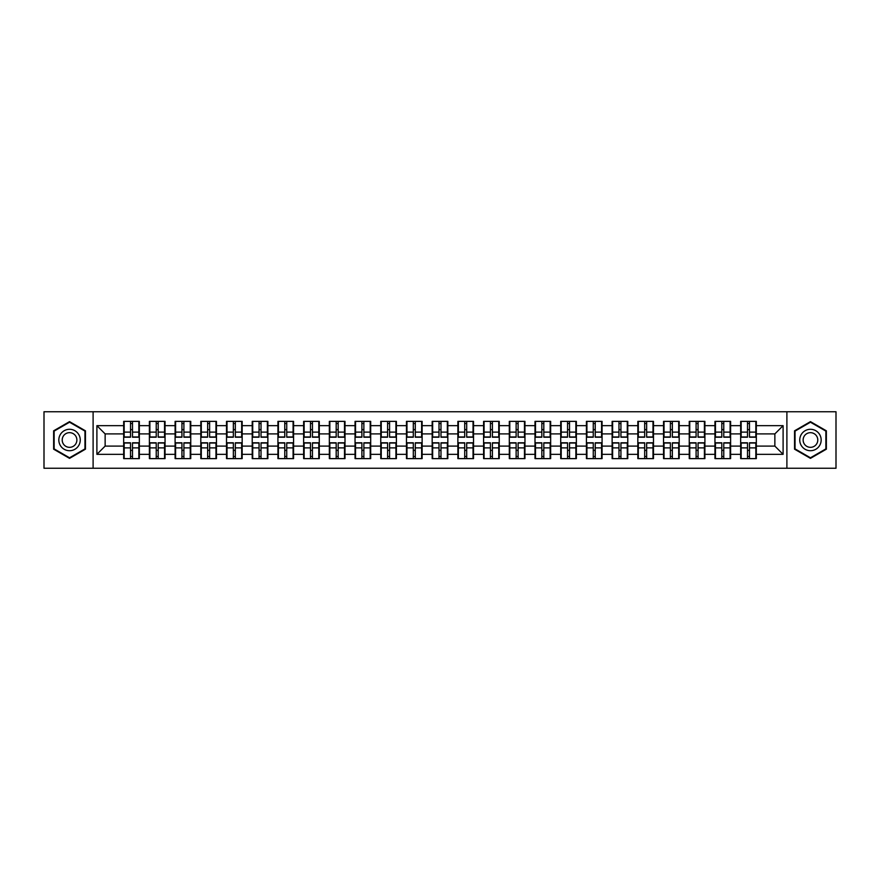 <?xml version="1.0" encoding="UTF-8"?>
<svg xmlns="http://www.w3.org/2000/svg" width="880" height="880" viewBox="0 0 880 880"><rect width="100%" height="100%" fill="white"/><g stroke="black" fill="none" stroke-linecap="round" stroke-linejoin="round"><path stroke-width="1.32" d="M786.896 468.259L836 468.259L836 411.741L786.896 411.741L786.896 468.259L93.104 468.259L93.104 411.741L44 411.741L44 468.259L93.104 468.259M786.896 411.741L93.104 411.741M774.862 446.094L774.862 433.906L756.327 433.906L756.327 446.094L774.862 446.094L783.101 454.333L783.101 425.667L756.327 425.667L756.327 421.377L740.663 421.377L740.663 433.906L730.609 433.906L730.609 446.094L740.663 446.094L740.663 433.906M783.101 454.333L756.327 454.333L756.327 458.623L740.663 458.623L740.663 454.333L730.609 454.333L730.609 458.623L714.956 458.623L714.956 454.333L704.902 454.333L704.902 458.623L689.249 458.623L689.249 454.333L679.195 454.333L679.195 458.623L663.542 458.623L663.542 454.333L653.488 454.333L653.488 458.623L637.835 458.623L637.835 454.333L627.781 454.333L627.781 458.623L612.128 458.623L612.128 454.333L602.074 454.333L602.074 458.623L586.421 458.623L586.421 454.333L576.367 454.333L576.367 458.623L560.714 458.623L560.714 454.333L550.66 454.333L550.66 458.623L535.007 458.623L535.007 454.333L524.953 454.333L524.953 458.623L509.3 458.623L509.3 454.333L499.246 454.333L499.246 458.623L483.593 458.623L483.593 454.333L473.539 454.333L473.539 458.623L457.875 458.623L457.875 454.333L447.832 454.333L447.832 458.623L432.168 458.623L432.168 454.333L422.125 454.333L422.125 458.623L406.461 458.623L406.461 454.333L396.407 454.333L396.407 458.623L380.754 458.623L380.754 454.333L370.7 454.333L370.7 458.623L355.047 458.623L355.047 454.333L344.993 454.333L344.993 458.623L329.34 458.623L329.34 454.333L319.286 454.333L319.286 458.623L303.633 458.623L303.633 454.333L293.579 454.333L293.579 458.623L277.926 458.623L277.926 454.333L267.872 454.333L267.872 458.623L252.219 458.623L252.219 454.333L242.165 454.333L242.165 458.623L226.512 458.623L226.512 454.333L216.458 454.333L216.458 458.623L200.805 458.623L200.805 454.333L190.751 454.333L190.751 458.623L175.098 458.623L175.098 454.333L165.044 454.333L165.044 458.623L149.391 458.623L149.391 454.333L139.337 454.333L139.337 458.623L123.673 458.623L123.673 454.333L96.899 454.333L96.899 425.667L123.673 425.667L123.673 433.906L105.138 433.906L105.138 446.094L123.673 446.094L123.673 433.906M740.663 425.667L730.609 425.667L730.609 421.377L714.956 421.377L714.956 425.667L704.902 425.667L704.902 421.377L689.249 421.377L689.249 425.667L679.195 425.667L679.195 421.377L663.542 421.377L663.542 425.667L653.488 425.667L653.488 421.377L637.835 421.377L637.835 425.667L627.781 425.667L627.781 421.377L612.128 421.377L612.128 425.667L602.074 425.667L602.074 421.377L586.421 421.377L586.421 425.667L576.367 425.667L576.367 421.377L560.714 421.377L560.714 425.667L550.66 425.667L550.66 421.377L535.007 421.377L535.007 425.667L524.953 425.667L524.953 421.377L509.3 421.377L509.3 425.667L499.246 425.667L499.246 421.377L483.593 421.377L483.593 425.667L473.539 425.667L473.539 421.377L457.875 421.377L457.875 425.667L447.832 425.667L447.832 421.377L432.168 421.377L432.168 425.667L422.125 425.667L422.125 421.377L406.461 421.377L406.461 425.667L396.407 425.667L396.407 421.377L380.754 421.377L380.754 425.667L370.7 425.667L370.7 421.377L355.047 421.377L355.047 425.667L344.993 425.667L344.993 421.377L329.34 421.377L329.34 425.667L319.286 425.667L319.286 421.377L303.633 421.377L303.633 425.667L293.579 425.667L293.579 421.377L277.926 421.377L277.926 425.667L267.872 425.667L267.872 421.377L252.219 421.377L252.219 425.667L242.165 425.667L242.165 421.377L226.512 421.377L226.512 425.667L216.458 425.667L216.458 421.377L200.805 421.377L200.805 425.667L190.751 425.667L190.751 421.377L175.098 421.377L175.098 425.667L165.044 425.667L165.044 421.377L149.391 421.377L149.391 425.667L139.337 425.667L139.337 421.377L123.673 421.377L123.673 425.667M740.663 446.094L740.663 454.333M730.609 446.094L730.609 454.333M730.609 425.667L730.609 433.906M704.902 446.094L714.956 446.094L714.956 433.906L704.902 433.906L704.902 454.333M714.956 446.094L714.956 454.333M714.956 425.667L714.956 433.906M704.902 425.667L704.902 433.906M679.195 446.094L689.249 446.094L689.249 433.906L679.195 433.906L679.195 454.333M689.249 446.094L689.249 454.333M689.249 425.667L689.249 433.906M679.195 425.667L679.195 433.906M653.488 446.094L663.542 446.094L663.542 433.906L653.488 433.906L653.488 454.333M663.542 446.094L663.542 454.333M663.542 425.667L663.542 433.906M653.488 425.667L653.488 433.906M627.781 446.094L637.835 446.094L637.835 433.906L627.781 433.906L627.781 454.333M637.835 446.094L637.835 454.333M637.835 425.667L637.835 433.906M627.781 425.667L627.781 433.906M602.074 446.094L612.128 446.094L612.128 433.906L602.074 433.906L602.074 454.333M612.128 446.094L612.128 454.333M612.128 425.667L612.128 433.906M602.074 425.667L602.074 433.906M576.367 446.094L586.421 446.094L586.421 433.906L576.367 433.906L576.367 454.333M586.421 446.094L586.421 454.333M586.421 425.667L586.421 433.906M576.367 425.667L576.367 433.906M550.66 446.094L560.714 446.094L560.714 433.906L550.66 433.906L550.66 454.333M560.714 446.094L560.714 454.333M560.714 425.667L560.714 433.906M550.66 425.667L550.66 433.906M524.953 446.094L535.007 446.094L535.007 433.906L524.953 433.906L524.953 454.333M535.007 446.094L535.007 454.333M535.007 425.667L535.007 433.906M524.953 425.667L524.953 433.906M499.246 446.094L509.3 446.094L509.3 433.906L499.246 433.906L499.246 454.333M509.3 446.094L509.3 454.333M509.3 425.667L509.3 433.906M499.246 425.667L499.246 433.906M473.539 446.094L483.593 446.094L483.593 433.906L473.539 433.906L473.539 454.333M483.593 446.094L483.593 454.333M483.593 425.667L483.593 433.906M473.539 425.667L473.539 433.906M447.832 446.094L457.875 446.094L457.875 433.906L447.832 433.906L447.832 454.333M457.875 446.094L457.875 454.333M457.875 425.667L457.875 433.906M447.832 425.667L447.832 433.906M422.125 446.094L432.168 446.094L432.168 433.906L422.125 433.906L422.125 454.333M432.168 446.094L432.168 454.333M432.168 425.667L432.168 433.906M422.125 425.667L422.125 433.906M396.407 446.094L406.461 446.094L406.461 433.906L396.407 433.906L396.407 454.333M406.461 446.094L406.461 454.333M406.461 425.667L406.461 433.906M396.407 425.667L396.407 433.906M370.7 446.094L380.754 446.094L380.754 433.906L370.7 433.906L370.7 454.333M380.754 446.094L380.754 454.333M380.754 425.667L380.754 433.906M370.7 425.667L370.7 433.906M344.993 446.094L355.047 446.094L355.047 433.906L344.993 433.906L344.993 454.333M355.047 446.094L355.047 454.333M355.047 425.667L355.047 433.906M344.993 425.667L344.993 433.906M319.286 446.094L329.34 446.094L329.34 433.906L319.286 433.906L319.286 454.333M329.34 446.094L329.34 454.333M329.34 425.667L329.34 433.906M319.286 425.667L319.286 433.906M293.579 446.094L303.633 446.094L303.633 433.906L293.579 433.906L293.579 454.333M303.633 446.094L303.633 454.333M303.633 425.667L303.633 433.906M293.579 425.667L293.579 433.906M267.872 446.094L277.926 446.094L277.926 433.906L267.872 433.906L267.872 454.333M277.926 446.094L277.926 454.333M277.926 425.667L277.926 433.906M267.872 425.667L267.872 433.906M242.165 446.094L252.219 446.094L252.219 433.906L242.165 433.906L242.165 454.333M252.219 446.094L252.219 454.333M252.219 425.667L252.219 433.906M242.165 425.667L242.165 433.906M216.458 446.094L226.512 446.094L226.512 433.906L216.458 433.906L216.458 454.333M226.512 446.094L226.512 454.333M226.512 425.667L226.512 433.906M216.458 425.667L216.458 433.906M190.751 446.094L200.805 446.094L200.805 433.906L190.751 433.906L190.751 454.333M200.805 446.094L200.805 454.333M200.805 425.667L200.805 433.906M190.751 425.667L190.751 433.906M165.044 446.094L175.098 446.094L175.098 433.906L165.044 433.906L165.044 454.333M175.098 446.094L175.098 454.333M175.098 425.667L175.098 433.906M165.044 425.667L165.044 433.906M139.337 446.094L149.391 446.094L149.391 433.906L139.337 433.906L139.337 454.333M149.391 446.094L149.391 454.333M149.391 425.667L149.391 433.906M139.337 425.667L139.337 433.906M123.673 446.094L123.673 454.333M105.138 446.094L96.899 454.333M96.899 425.667L105.138 433.906M756.327 446.094L756.327 454.333M756.327 425.667L756.327 433.906M783.101 425.667L774.862 433.906M69.542 421.641L53.636 430.815L53.636 449.185L69.542 458.359L85.448 449.185L85.448 430.815L69.542 421.641M794.552 449.185L810.458 458.359L826.364 449.185L826.364 430.815L810.458 421.641L794.552 430.815L794.552 449.185M138.842 421.377L138.842 437.195L132.495 437.195L132.495 421.377M130.515 421.377L130.515 437.195L124.168 437.195L124.168 421.377M130.515 423.522L132.495 423.522M132.495 429.616L130.515 429.616M124.168 458.623L124.168 442.805L130.515 442.805L130.515 458.623M132.495 458.623L132.495 442.805L138.842 442.805L138.842 458.623M132.495 456.478L130.515 456.478M130.515 450.384L132.495 450.384M69.542 429.286A10.714 10.714 0 0 0 58.828 440A10.714 10.714 0 0 0 69.542 450.714A10.714 10.714 0 0 0 80.256 440A10.714 10.714 0 0 0 69.542 429.286M69.542 432.663A7.337 7.337 0 0 0 62.205 440A7.337 7.337 0 0 0 69.542 447.337A7.337 7.337 0 0 0 76.879 440A7.337 7.337 0 0 0 69.542 432.663M84.953 448.899L69.542 457.787L54.131 448.899L54.131 431.101L69.542 422.213L84.953 431.101L84.953 448.899M819.731 434.643A10.714 10.714 0 0 0 805.101 430.727A10.714 10.714 0 0 0 801.185 445.357A10.714 10.714 0 0 0 815.815 449.273A10.714 10.714 0 0 0 819.731 434.643M816.805 436.337A7.337 7.337 0 0 0 806.795 433.653A7.337 7.337 0 0 0 804.111 443.663A7.337 7.337 0 0 0 814.121 446.347A7.337 7.337 0 0 0 816.805 436.337M810.458 457.787L795.047 448.899L795.047 431.101L810.458 422.213L825.869 431.101L825.869 448.899L810.458 457.787M164.549 421.377L164.549 437.195L158.202 437.195L158.202 421.377M156.222 421.377L156.222 437.195L149.875 437.195L149.875 421.377M156.222 423.522L158.202 423.522M158.202 429.616L156.222 429.616M190.256 421.377L190.256 437.195L183.909 437.195L183.909 421.377M181.929 421.377L181.929 437.195L175.593 437.195L175.593 421.377M181.929 423.522L183.909 423.522M183.909 429.616L181.929 429.616M215.963 421.377L215.963 437.195L209.616 437.195L209.616 421.377M207.636 421.377L207.636 437.195L201.3 437.195L201.3 421.377M207.636 423.522L209.616 423.522M209.616 429.616L207.636 429.616M241.67 421.377L241.67 437.195L235.323 437.195L235.323 421.377M233.343 421.377L233.343 437.195L227.007 437.195L227.007 421.377M233.343 423.522L235.323 423.522M235.323 429.616L233.343 429.616M267.377 421.377L267.377 437.195L261.03 437.195L261.03 421.377M259.061 421.377L259.061 437.195L252.714 437.195L252.714 421.377M259.061 423.522L261.03 423.522M261.03 429.616L259.061 429.616M149.875 458.623L149.875 442.805L156.222 442.805L156.222 458.623M158.202 458.623L158.202 442.805L164.549 442.805L164.549 458.623M158.202 456.478L156.222 456.478M156.222 450.384L158.202 450.384M175.593 458.623L175.593 442.805L181.929 442.805L181.929 458.623M183.909 458.623L183.909 442.805L190.256 442.805L190.256 458.623M183.909 456.478L181.929 456.478M181.929 450.384L183.909 450.384M201.3 458.623L201.3 442.805L207.636 442.805L207.636 458.623M209.616 458.623L209.616 442.805L215.963 442.805L215.963 458.623M209.616 456.478L207.636 456.478M207.636 450.384L209.616 450.384M227.007 458.623L227.007 442.805L233.343 442.805L233.343 458.623M235.323 458.623L235.323 442.805L241.67 442.805L241.67 458.623M235.323 456.478L233.343 456.478M233.343 450.384L235.323 450.384M252.714 458.623L252.714 442.805L259.061 442.805L259.061 458.623M261.03 458.623L261.03 442.805L267.377 442.805L267.377 458.623M261.03 456.478L259.061 456.478M259.061 450.384L261.03 450.384M293.084 421.377L293.084 437.195L286.737 437.195L286.737 421.377M284.768 421.377L284.768 437.195L278.421 437.195L278.421 421.377M284.768 423.522L286.737 423.522M286.737 429.616L284.768 429.616M278.421 458.623L278.421 442.805L284.768 442.805L284.768 458.623M286.737 458.623L286.737 442.805L293.084 442.805L293.084 458.623M286.737 456.478L284.768 456.478M284.768 450.384L286.737 450.384M318.791 421.377L318.791 437.195L312.444 437.195L312.444 421.377M310.475 421.377L310.475 437.195L304.128 437.195L304.128 421.377M310.475 423.522L312.444 423.522M312.444 429.616L310.475 429.616M304.128 458.623L304.128 442.805L310.475 442.805L310.475 458.623M312.444 458.623L312.444 442.805L318.791 442.805L318.791 458.623M312.444 456.478L310.475 456.478M310.475 450.384L312.444 450.384M344.498 421.377L344.498 437.195L338.162 437.195L338.162 421.377M336.182 421.377L336.182 437.195L329.835 437.195L329.835 421.377M336.182 423.522L338.162 423.522M338.162 429.616L336.182 429.616M329.835 458.623L329.835 442.805L336.182 442.805L336.182 458.623M338.162 458.623L338.162 442.805L344.498 442.805L344.498 458.623M338.162 456.478L336.182 456.478M336.182 450.384L338.162 450.384M370.205 421.377L370.205 437.195L363.869 437.195L363.869 421.377M361.889 421.377L361.889 437.195L355.542 437.195L355.542 421.377M361.889 423.522L363.869 423.522M363.869 429.616L361.889 429.616M355.542 458.623L355.542 442.805L361.889 442.805L361.889 458.623M363.869 458.623L363.869 442.805L370.205 442.805L370.205 458.623M363.869 456.478L361.889 456.478M361.889 450.384L363.869 450.384M395.923 421.377L395.923 437.195L389.576 437.195L389.576 421.377M387.596 421.377L387.596 437.195L381.249 437.195L381.249 421.377M387.596 423.522L389.576 423.522M389.576 429.616L387.596 429.616M381.249 458.623L381.249 442.805L387.596 442.805L387.596 458.623M389.576 458.623L389.576 442.805L395.923 442.805L395.923 458.623M389.576 456.478L387.596 456.478M387.596 450.384L389.576 450.384M421.63 421.377L421.63 437.195L415.283 437.195L415.283 421.377M413.303 421.377L413.303 437.195L406.956 437.195L406.956 421.377M413.303 423.522L415.283 423.522M415.283 429.616L413.303 429.616M406.956 458.623L406.956 442.805L413.303 442.805L413.303 458.623M415.283 458.623L415.283 442.805L421.63 442.805L421.63 458.623M415.283 456.478L413.303 456.478M413.303 450.384L415.283 450.384M447.337 421.377L447.337 437.195L440.99 437.195L440.99 421.377M439.01 421.377L439.01 437.195L432.663 437.195L432.663 421.377M439.01 423.522L440.99 423.522M440.99 429.616L439.01 429.616M432.663 458.623L432.663 442.805L439.01 442.805L439.01 458.623M440.99 458.623L440.99 442.805L447.337 442.805L447.337 458.623M440.99 456.478L439.01 456.478M439.01 450.384L440.99 450.384M473.044 421.377L473.044 437.195L466.697 437.195L466.697 421.377M464.717 421.377L464.717 437.195L458.37 437.195L458.37 421.377M464.717 423.522L466.697 423.522M466.697 429.616L464.717 429.616M458.37 458.623L458.37 442.805L464.717 442.805L464.717 458.623M466.697 458.623L466.697 442.805L473.044 442.805L473.044 458.623M466.697 456.478L464.717 456.478M464.717 450.384L466.697 450.384M498.751 421.377L498.751 437.195L492.404 437.195L492.404 421.377M490.424 421.377L490.424 437.195L484.077 437.195L484.077 421.377M490.424 423.522L492.404 423.522M492.404 429.616L490.424 429.616M484.077 458.623L484.077 442.805L490.424 442.805L490.424 458.623M492.404 458.623L492.404 442.805L498.751 442.805L498.751 458.623M492.404 456.478L490.424 456.478M490.424 450.384L492.404 450.384M524.458 421.377L524.458 437.195L518.111 437.195L518.111 421.377M516.131 421.377L516.131 437.195L509.795 437.195L509.795 421.377M516.131 423.522L518.111 423.522M518.111 429.616L516.131 429.616M509.795 458.623L509.795 442.805L516.131 442.805L516.131 458.623M518.111 458.623L518.111 442.805L524.458 442.805L524.458 458.623M518.111 456.478L516.131 456.478M516.131 450.384L518.111 450.384M550.165 421.377L550.165 437.195L543.818 437.195L543.818 421.377M541.838 421.377L541.838 437.195L535.502 437.195L535.502 421.377M541.838 423.522L543.818 423.522M543.818 429.616L541.838 429.616M535.502 458.623L535.502 442.805L541.838 442.805L541.838 458.623M543.818 458.623L543.818 442.805L550.165 442.805L550.165 458.623M543.818 456.478L541.838 456.478M541.838 450.384L543.818 450.384M575.872 421.377L575.872 437.195L569.525 437.195L569.525 421.377M567.556 421.377L567.556 437.195L561.209 437.195L561.209 421.377M567.556 423.522L569.525 423.522M569.525 429.616L567.556 429.616M561.209 458.623L561.209 442.805L567.556 442.805L567.556 458.623M569.525 458.623L569.525 442.805L575.872 442.805L575.872 458.623M569.525 456.478L567.556 456.478M567.556 450.384L569.525 450.384M601.579 421.377L601.579 437.195L595.232 437.195L595.232 421.377M593.263 421.377L593.263 437.195L586.916 437.195L586.916 421.377M593.263 423.522L595.232 423.522M595.232 429.616L593.263 429.616M586.916 458.623L586.916 442.805L593.263 442.805L593.263 458.623M595.232 458.623L595.232 442.805L601.579 442.805L601.579 458.623M595.232 456.478L593.263 456.478M593.263 450.384L595.232 450.384M627.286 421.377L627.286 437.195L620.939 437.195L620.939 421.377M618.97 421.377L618.97 437.195L612.623 437.195L612.623 421.377M618.97 423.522L620.939 423.522M620.939 429.616L618.97 429.616M612.623 458.623L612.623 442.805L618.97 442.805L618.97 458.623M620.939 458.623L620.939 442.805L627.286 442.805L627.286 458.623M620.939 456.478L618.97 456.478M618.97 450.384L620.939 450.384M652.993 421.377L652.993 437.195L646.657 437.195L646.657 421.377M644.677 421.377L644.677 437.195L638.33 437.195L638.33 421.377M644.677 423.522L646.657 423.522M646.657 429.616L644.677 429.616M638.33 458.623L638.33 442.805L644.677 442.805L644.677 458.623M646.657 458.623L646.657 442.805L652.993 442.805L652.993 458.623M646.657 456.478L644.677 456.478M644.677 450.384L646.657 450.384M678.7 421.377L678.7 437.195L672.364 437.195L672.364 421.377M670.384 421.377L670.384 437.195L664.037 437.195L664.037 421.377M670.384 423.522L672.364 423.522M672.364 429.616L670.384 429.616M664.037 458.623L664.037 442.805L670.384 442.805L670.384 458.623M672.364 458.623L672.364 442.805L678.7 442.805L678.7 458.623M672.364 456.478L670.384 456.478M670.384 450.384L672.364 450.384M704.407 421.377L704.407 437.195L698.071 437.195L698.071 421.377M696.091 421.377L696.091 437.195L689.744 437.195L689.744 421.377M696.091 423.522L698.071 423.522M698.071 429.616L696.091 429.616M689.744 458.623L689.744 442.805L696.091 442.805L696.091 458.623M698.071 458.623L698.071 442.805L704.407 442.805L704.407 458.623M698.071 456.478L696.091 456.478M696.091 450.384L698.071 450.384M730.125 421.377L730.125 437.195L723.778 437.195L723.778 421.377M721.798 421.377L721.798 437.195L715.451 437.195L715.451 421.377M721.798 423.522L723.778 423.522M723.778 429.616L721.798 429.616M715.451 458.623L715.451 442.805L721.798 442.805L721.798 458.623M723.778 458.623L723.778 442.805L730.125 442.805L730.125 458.623M723.778 456.478L721.798 456.478M721.798 450.384L723.778 450.384M755.832 421.377L755.832 437.195L749.485 437.195L749.485 421.377M747.505 421.377L747.505 437.195L741.158 437.195L741.158 421.377M747.505 423.522L749.485 423.522M749.485 429.616L747.505 429.616M741.158 458.623L741.158 442.805L747.505 442.805L747.505 458.623M749.485 458.623L749.485 442.805L755.832 442.805L755.832 458.623M749.485 456.478L747.505 456.478M747.505 450.384L749.485 450.384M130.515 432.113L124.168 432.113M130.515 436.986L124.168 436.986M138.842 432.113L132.495 432.113M138.842 436.986L132.495 436.986M132.495 447.887L138.842 447.887M132.495 443.014L138.842 443.014M124.168 447.887L130.515 447.887M124.168 443.014L130.515 443.014M156.222 432.113L149.875 432.113M156.222 436.986L149.875 436.986M164.549 432.113L158.202 432.113M164.549 436.986L158.202 436.986M181.929 432.113L175.593 432.113M181.929 436.986L175.593 436.986M190.256 432.113L183.909 432.113M190.256 436.986L183.909 436.986M207.636 432.113L201.3 432.113M207.636 436.986L201.3 436.986M215.963 432.113L209.616 432.113M215.963 436.986L209.616 436.986M233.343 432.113L227.007 432.113M233.343 436.986L227.007 436.986M241.67 432.113L235.323 432.113M241.67 436.986L235.323 436.986M259.061 432.113L252.714 432.113M259.061 436.986L252.714 436.986M267.377 432.113L261.03 432.113M267.377 436.986L261.03 436.986M158.202 447.887L164.549 447.887M158.202 443.014L164.549 443.014M149.875 447.887L156.222 447.887M149.875 443.014L156.222 443.014M183.909 447.887L190.256 447.887M183.909 443.014L190.256 443.014M175.593 447.887L181.929 447.887M175.593 443.014L181.929 443.014M209.616 447.887L215.963 447.887M209.616 443.014L215.963 443.014M201.3 447.887L207.636 447.887M201.3 443.014L207.636 443.014M235.323 447.887L241.67 447.887M235.323 443.014L241.67 443.014M227.007 447.887L233.343 447.887M227.007 443.014L233.343 443.014M261.03 447.887L267.377 447.887M261.03 443.014L267.377 443.014M252.714 447.887L259.061 447.887M252.714 443.014L259.061 443.014M284.768 432.113L278.421 432.113M284.768 436.986L278.421 436.986M293.084 432.113L286.737 432.113M293.084 436.986L286.737 436.986M286.737 447.887L293.084 447.887M286.737 443.014L293.084 443.014M278.421 447.887L284.768 447.887M278.421 443.014L284.768 443.014M310.475 432.113L304.128 432.113M310.475 436.986L304.128 436.986M318.791 432.113L312.444 432.113M318.791 436.986L312.444 436.986M312.444 447.887L318.791 447.887M312.444 443.014L318.791 443.014M304.128 447.887L310.475 447.887M304.128 443.014L310.475 443.014M336.182 432.113L329.835 432.113M336.182 436.986L329.835 436.986M344.498 432.113L338.162 432.113M344.498 436.986L338.162 436.986M338.162 447.887L344.498 447.887M338.162 443.014L344.498 443.014M329.835 447.887L336.182 447.887M329.835 443.014L336.182 443.014M361.889 432.113L355.542 432.113M361.889 436.986L355.542 436.986M370.205 432.113L363.869 432.113M370.205 436.986L363.869 436.986M363.869 447.887L370.205 447.887M363.869 443.014L370.205 443.014M355.542 447.887L361.889 447.887M355.542 443.014L361.889 443.014M387.596 432.113L381.249 432.113M387.596 436.986L381.249 436.986M395.923 432.113L389.576 432.113M395.923 436.986L389.576 436.986M389.576 447.887L395.923 447.887M389.576 443.014L395.923 443.014M381.249 447.887L387.596 447.887M381.249 443.014L387.596 443.014M413.303 432.113L406.956 432.113M413.303 436.986L406.956 436.986M421.63 432.113L415.283 432.113M421.63 436.986L415.283 436.986M415.283 447.887L421.63 447.887M415.283 443.014L421.63 443.014M406.956 447.887L413.303 447.887M406.956 443.014L413.303 443.014M439.01 432.113L432.663 432.113M439.01 436.986L432.663 436.986M447.337 432.113L440.99 432.113M447.337 436.986L440.99 436.986M440.99 447.887L447.337 447.887M440.99 443.014L447.337 443.014M432.663 447.887L439.01 447.887M432.663 443.014L439.01 443.014M464.717 432.113L458.37 432.113M464.717 436.986L458.37 436.986M473.044 432.113L466.697 432.113M473.044 436.986L466.697 436.986M466.697 447.887L473.044 447.887M466.697 443.014L473.044 443.014M458.37 447.887L464.717 447.887M458.37 443.014L464.717 443.014M490.424 432.113L484.077 432.113M490.424 436.986L484.077 436.986M498.751 432.113L492.404 432.113M498.751 436.986L492.404 436.986M492.404 447.887L498.751 447.887M492.404 443.014L498.751 443.014M484.077 447.887L490.424 447.887M484.077 443.014L490.424 443.014M516.131 432.113L509.795 432.113M516.131 436.986L509.795 436.986M524.458 432.113L518.111 432.113M524.458 436.986L518.111 436.986M518.111 447.887L524.458 447.887M518.111 443.014L524.458 443.014M509.795 447.887L516.131 447.887M509.795 443.014L516.131 443.014M541.838 432.113L535.502 432.113M541.838 436.986L535.502 436.986M550.165 432.113L543.818 432.113M550.165 436.986L543.818 436.986M543.818 447.887L550.165 447.887M543.818 443.014L550.165 443.014M535.502 447.887L541.838 447.887M535.502 443.014L541.838 443.014M567.556 432.113L561.209 432.113M567.556 436.986L561.209 436.986M575.872 432.113L569.525 432.113M575.872 436.986L569.525 436.986M569.525 447.887L575.872 447.887M569.525 443.014L575.872 443.014M561.209 447.887L567.556 447.887M561.209 443.014L567.556 443.014M593.263 432.113L586.916 432.113M593.263 436.986L586.916 436.986M601.579 432.113L595.232 432.113M601.579 436.986L595.232 436.986M595.232 447.887L601.579 447.887M595.232 443.014L601.579 443.014M586.916 447.887L593.263 447.887M586.916 443.014L593.263 443.014M618.97 432.113L612.623 432.113M618.97 436.986L612.623 436.986M627.286 432.113L620.939 432.113M627.286 436.986L620.939 436.986M620.939 447.887L627.286 447.887M620.939 443.014L627.286 443.014M612.623 447.887L618.97 447.887M612.623 443.014L618.97 443.014M644.677 432.113L638.33 432.113M644.677 436.986L638.33 436.986M652.993 432.113L646.657 432.113M652.993 436.986L646.657 436.986M646.657 447.887L652.993 447.887M646.657 443.014L652.993 443.014M638.33 447.887L644.677 447.887M638.33 443.014L644.677 443.014M670.384 432.113L664.037 432.113M670.384 436.986L664.037 436.986M678.7 432.113L672.364 432.113M678.7 436.986L672.364 436.986M672.364 447.887L678.7 447.887M672.364 443.014L678.7 443.014M664.037 447.887L670.384 447.887M664.037 443.014L670.384 443.014M696.091 432.113L689.744 432.113M696.091 436.986L689.744 436.986M704.407 432.113L698.071 432.113M704.407 436.986L698.071 436.986M698.071 447.887L704.407 447.887M698.071 443.014L704.407 443.014M689.744 447.887L696.091 447.887M689.744 443.014L696.091 443.014M721.798 432.113L715.451 432.113M721.798 436.986L715.451 436.986M730.125 432.113L723.778 432.113M730.125 436.986L723.778 436.986M723.778 447.887L730.125 447.887M723.778 443.014L730.125 443.014M715.451 447.887L721.798 447.887M715.451 443.014L721.798 443.014M747.505 432.113L741.158 432.113M747.505 436.986L741.158 436.986M755.832 432.113L749.485 432.113M755.832 436.986L749.485 436.986M749.485 447.887L755.832 447.887M749.485 443.014L755.832 443.014M741.158 447.887L747.505 447.887M741.158 443.014L747.505 443.014"/></g></svg>
